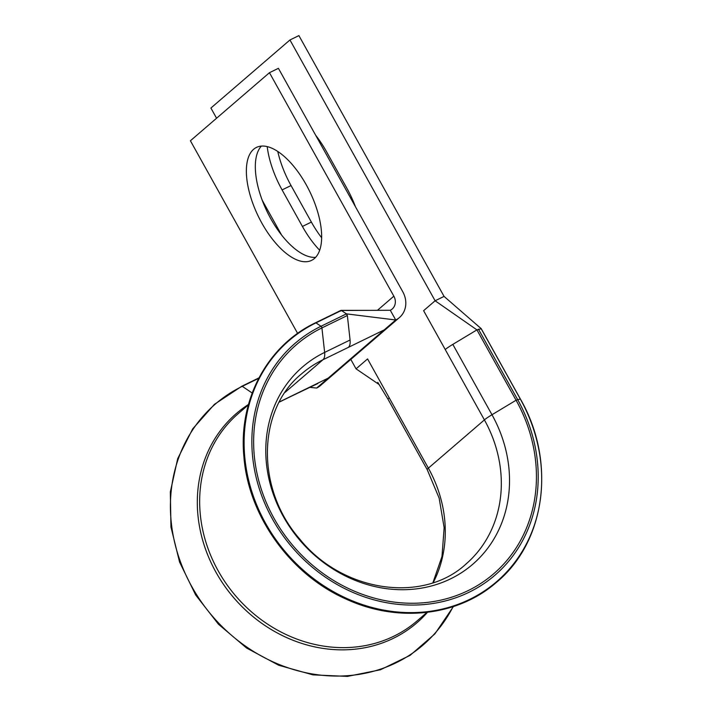 <?xml version="1.0" encoding="UTF-8"?>
<svg xmlns="http://www.w3.org/2000/svg" width="712" height="712" viewBox="0 0 712 712"><rect width="100%" height="100%" fill="white"/><g stroke="black" fill="none" stroke-linecap="round" stroke-linejoin="round"><path stroke-width="1.07" d="M433.234 582.63A125.704 111.197 49.3 0 0 428.366 468.149L484.4 419.902L445.24 349.548A15.655 1.655 -29.1 0 1 452.823 344.385L476.924 329.887L481.107 328.766M321.655 237.763A62.852 28.551 64 0 1 311.375 222.082L291.039 185.547A62.852 28.551 64 0 1 277.769 151.451M319.67 250.25A62.852 28.551 64 0 1 302.413 226.443L282.085 189.908A62.852 28.551 64 0 1 267.196 146.601M261.802 223.025A62.852 28.551 -116 0 0 311.562 260.387A62.852 28.551 -116 0 0 306.222 184.773A62.852 28.551 -116 0 0 256.471 147.402A62.852 28.551 -116 0 0 261.802 223.025M261.366 146.085A62.852 28.551 -116 0 0 270.756 218.655A62.852 28.551 -116 0 0 315.612 257.344M315.647 135.236A62.852 28.551 64 0 1 326.505 151.656L346.842 188.19A62.852 28.551 64 0 1 355.377 206.614M445.24 349.548L423.604 310.681L435.112 300.776L444.065 296.406L481.125 328.624L520.33 399.058M216.573 118.228L210.903 108.037L289.953 39.97L435.112 300.776L476.924 329.887L516.075 400.233L520.285 398.978A159.07 140.709 49.3 0 1 469.831 599.299A159.07 140.709 49.3 0 1 265.523 523.195A159.07 140.709 49.3 0 1 315.977 322.874A1.344 0.605 -116 0 0 315.514 322.776C267.445 345.507 238.449 399.521 243.869 456.303C248.203 515.684 290.176 574.406 345.845 598.97C397.323 622.982 457.674 616.334 496.353 582.443C545.81 541.788 556.366 461.332 520.365 398.987L481.205 328.632L468.229 317.418M262.221 200.241L281.614 235.076M350.811 359.409L356.062 368.843L367.57 358.928L389.206 397.803A15.655 1.655 -29.1 0 0 388.058 399.298A15.655 1.655 -29.1 0 0 388.067 399.307L377.778 382.371M289.953 39.97L298.907 35.6L444.065 296.406M297.625 333.394L190.407 140.762L269.456 72.695L393.852 296.183A11.187 9.897 49.3 0 1 392.187 309.026A11.187 9.897 49.3 0 1 390.301 310.272L341.413 310.468L340.737 311.046L341.413 310.468L346.441 313.867L347.358 315.514L350.073 339.998C350.42 343.531 349.859 345.988 348.382 347.358L384.204 329.896L395.712 319.982A22.366 19.785 49.3 0 0 399.485 317.499A22.366 19.785 49.3 0 0 402.805 291.822L278.41 68.325L269.456 72.695M279.229 402.129L291.635 396.077A15.655 7.111 -116 0 0 291.635 396.077A15.655 7.111 -116 0 0 292.347 395.614L328.17 378.143L316.662 388.049A22.366 19.785 49.3 0 0 320.436 385.566L399.485 317.499M285.085 392.365L322.945 359.756A15.655 7.111 -116 0 0 324.645 352.404L321.922 327.912A1.344 0.605 -116 0 0 321.005 326.265L346.441 313.867L395.712 319.982L390.301 310.272M379.211 384.587L356.062 368.843M316.662 388.049L309.693 387.346M341.413 310.468L315.977 322.874L321.005 326.265A153.062 135.396 49.3 0 0 272.465 519.021A153.062 135.396 49.3 0 0 469.057 592.251A153.062 135.396 49.3 0 0 517.597 399.494L478.437 329.14M248.479 404.46A138.199 122.242 49.3 0 0 215.923 572.154A138.199 122.242 49.3 0 0 427.467 612.32M252.19 393.015L242.276 386.331A159.07 140.709 49.3 0 0 191.831 586.652A159.07 140.709 49.3 0 0 326.025 675.644A159.07 140.709 49.3 0 0 453.09 606.66M302.413 226.443L311.375 222.082M328.17 378.143L384.204 329.896M350.073 340.007L324.645 352.404A130.287 115.246 49.3 0 0 283.323 516.476A130.287 115.246 49.3 0 0 450.66 578.812A130.287 115.246 49.3 0 0 491.983 414.74A15.655 1.655 -29.1 0 0 484.4 419.902A125.704 111.197 49.3 0 1 465.764 564.233C423.24 603.536 342.739 592.633 299.654 538.957C255.216 488.165 257.486 409.293 301.719 373.729A125.704 111.197 49.3 0 1 322.945 359.756L348.382 347.358M279.318 401.969L292.347 395.614M432.905 582.736L441.983 556.508L444.146 527.717L439.153 498.142L427.218 469.653A15.655 1.655 -29.1 0 1 428.366 468.149L389.206 397.803M248.355 404.914L238.387 413.503A136.882 121.085 49.3 0 0 235.948 596.238A136.882 121.085 49.3 0 0 417.027 620.962L426.995 612.373M377.431 310.325L393.852 296.183M282.085 189.908L291.039 185.547M258.714 378.321L242.276 386.331A1.344 0.605 -116 0 0 241.813 386.242L214.428 404.336L192.658 428.918L177.689 458.67L170.328 491.992L170.96 527.085L179.575 562.062L195.693 595.027L218.451 624.219L246.619 648.053L278.677 665.239L312.906 674.86L347.447 676.4L380.439 669.769L410.121 655.343L434.89 633.885L453.411 606.553M347.358 315.514L321.922 327.912A151.166 133.714 49.3 0 0 273.987 518.274A151.166 133.714 49.3 0 0 468.131 590.604A151.166 133.714 49.3 0 0 516.075 400.233L491.983 414.74L452.823 344.385M427.218 469.653L388.058 399.298M241.813 386.242L258.937 377.894M315.514 322.776L340.941 310.379M291.635 396.086L317.783 383.563M341.075 310.352L366.858 310.361"/></g></svg>
